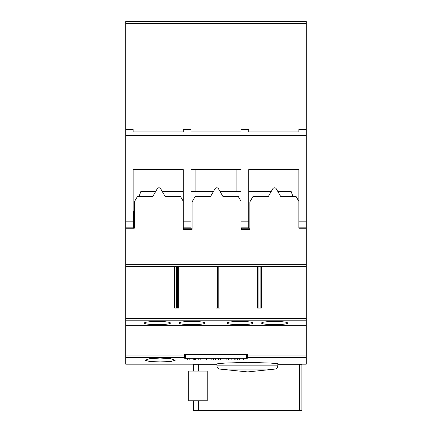 <?xml version="1.0" encoding="UTF-8"?>
<svg xmlns="http://www.w3.org/2000/svg" width="432" height="432" viewBox="0 0 432 432"><rect width="100%" height="100%" fill="white"/><g stroke="black" fill="none" stroke-linecap="round" stroke-linejoin="round"><path stroke-width="0.65" d="M144.38 323.06A13.041 1.631 0 0 1 157.421 321.43A13.041 1.631 0 0 1 170.462 323.06A13.041 1.631 0 0 1 157.421 324.686A13.041 1.631 0 0 1 144.38 323.06L144.38 323.06M178.886 323.06A13.041 1.631 0 0 1 191.927 321.43A13.041 1.631 0 0 1 204.968 323.06A13.041 1.631 0 0 1 191.927 324.686A13.041 1.631 0 0 1 178.886 323.06M227.032 323.06A13.041 1.631 0 0 1 240.073 321.43A13.041 1.631 0 0 1 253.114 323.06A13.041 1.631 0 0 1 240.073 324.686A13.041 1.631 0 0 1 227.032 323.06M261.538 323.06A13.041 1.631 0 0 1 274.579 321.43A13.041 1.631 0 0 1 287.62 323.06A13.041 1.631 0 0 1 274.579 324.686A13.041 1.631 0 0 1 261.538 323.06M160.186 361.935L149.531 361.487L145.141 360.229L149.526 358.733L160.186 358.036L170.851 358.733L175.235 360.229L170.845 361.487L160.186 361.935M193.531 371.077L193.531 364.257L216.961 364.257L216.961 365.861L277.814 365.861L277.814 364.257L299.344 364.257L299.344 410.4L301.865 410.4L301.865 364.257L299.344 364.257M216.961 365.861C217.145 367.502 218.025 368.572 219.613 369.074L275.146 369.074C276.745 368.572 277.63 367.502 277.814 365.861M219.613 369.074L247.698 371.914L275.146 369.074M188.714 371.077L207.203 371.077L207.203 400.772L188.714 400.772L188.714 371.077M215.6 364.257L218.041 363.663L224.996 363.064L247.698 362.329L270.4 363.064L277.355 363.663L279.796 364.257M133.747 227.837L133.142 227.837L133.142 169.657L183.298 169.657L183.298 228.236L192.067 228.236M306.261 227.837L298.858 227.837L306.261 227.837L306.261 129.535L298.858 129.535L298.858 131.938L248.702 131.938L248.702 129.535L241.078 129.535L241.078 131.938L190.922 131.938L190.922 129.535L183.298 129.535L183.298 131.938L133.142 131.938L133.142 129.535L125.739 129.535L125.739 227.837L133.142 227.837L125.739 227.837M133.142 169.657L183.298 169.657L183.298 191.322L162.162 191.322M213.548 191.322L190.922 191.322L190.922 169.657L241.078 169.657L241.078 191.322L219.942 191.322M183.298 227.837L190.922 227.837L183.298 227.837L190.922 227.837L190.922 169.657L241.078 169.657L241.078 228.236L249.847 228.236M271.328 191.322L248.702 191.322L248.702 169.657L248.702 227.837L241.078 227.837M134.293 209.86L133.747 211.388L133.747 228.236L134.293 228.236L125.723 228.236L125.723 364.176L215.6 364.176M125.723 264.352L306.277 264.352L306.277 228.236L298.858 228.236L306.277 228.236L306.261 225.029M133.747 228.236L125.723 228.236L125.739 213.392M306.277 23.609L125.723 23.609L125.723 21.6L306.277 21.6L306.261 142.371M125.739 142.371L125.723 23.609M298.858 169.657L248.702 169.657L298.858 169.657L298.858 228.236L306.261 228.236M198.358 364.257L198.358 371.077M193.531 400.772L193.531 410.4L299.344 410.4M198.358 400.772L198.358 410.4M301.865 364.257L301.865 410.4M247.298 354.305L247.298 358.317L184.702 358.317L184.702 354.305M237.195 358.317L237.195 359.926L243.934 359.926L243.934 358.317M237.443 358.317L237.443 359.926M243.259 358.317L243.259 359.926M243.664 358.317L243.664 359.926M220.525 358.317L220.525 359.926L226.843 359.926L226.843 358.317M200.205 358.317L200.205 359.926L206.523 359.926L206.523 358.317M187.699 358.317L187.699 359.926L194.438 359.926L194.438 358.317M187.942 358.317L187.942 359.926M193.763 358.317L193.763 359.926M194.168 358.317L194.168 359.926M195.696 358.317L195.696 359.926L198.191 359.926L198.191 358.317M208.057 358.317L208.057 359.926L218.614 359.926L218.614 358.317M211.145 358.317L211.145 359.926M213.338 358.317L213.338 359.926M215.546 358.317L215.546 359.926M228.377 358.317L228.377 359.926L235.867 359.926L235.867 358.317M231.147 358.317L231.147 359.926M234.22 358.317L234.22 359.926M184.702 357.437L184.302 357.437L184.302 354.305L247.698 354.305L247.698 357.437L247.298 357.437M241.078 201.334L238.194 196.339L222.836 196.339L218.484 188.795A2.009 2.009 0 0 0 215.006 188.795L210.654 196.339L195.296 196.339L192.067 201.928L192.067 229.441L183.643 229.441L183.643 228.236M298.858 201.334L295.974 196.339L280.616 196.339L276.259 188.795A2.009 2.009 0 0 0 272.786 188.795L268.429 196.339L253.076 196.339L249.847 201.928L249.847 229.441L241.423 229.441L241.423 228.236M183.298 201.334L180.414 196.339L165.062 196.339L160.704 188.795A2.009 2.009 0 0 0 157.232 188.795L152.874 196.339L137.516 196.339L134.293 201.928L134.293 228.236M125.723 320.792L306.277 320.792L306.277 325.361L125.723 325.361L306.277 325.361L306.277 357.437L247.698 357.437M184.302 357.437L125.723 357.437M306.277 320.792L306.277 266.366L125.723 266.355L306.277 266.366L306.277 264.352M306.277 225.029L306.261 213.392M306.277 357.437L306.277 364.176L279.796 364.176M155.768 191.322L140.913 191.322L139.12 196.339M292.88 196.339L291.087 191.322L277.722 191.322M218.808 266.366L218.808 308.086L220.012 308.086L220.012 266.366M218.808 308.086L217.604 308.086L217.604 266.366M216 308.086L216 266.366L216 308.086L217.604 308.086M177.482 266.366L177.482 308.086L178.686 308.086L178.686 266.366M177.482 308.086L176.278 308.086L176.278 266.366M174.674 308.086L174.674 266.366L174.674 308.086L176.278 308.086M257.326 308.086L257.326 266.366L257.326 308.086L258.93 308.086L258.93 266.366M195.134 191.322L195.134 169.657M236.866 191.322L236.866 169.657M260.134 266.366L260.134 308.086L261.338 308.086L261.338 266.366M260.134 308.086L258.93 308.086M133.142 221.816L125.739 221.816M190.922 221.816L183.298 221.816M248.702 221.816L241.078 221.816M306.261 221.816L298.858 221.816M306.261 135.551L125.739 135.551M185.506 358.317L185.506 354.305M246.494 358.317L246.494 354.305M239.306 358.317L239.306 359.926M189.81 358.317L189.81 359.926M306.277 355.028L247.698 355.028M184.302 355.028L125.723 355.028M125.723 318.406L306.277 318.406"/></g></svg>
